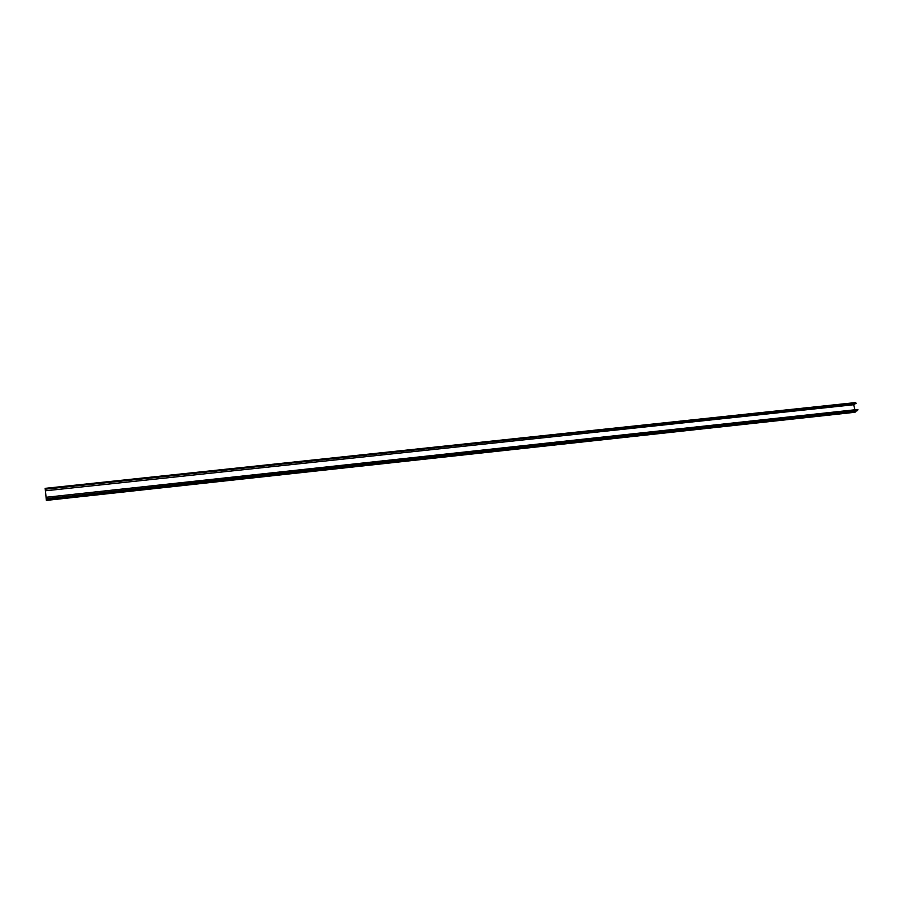 <?xml version="1.0" encoding="UTF-8"?>
<svg xmlns="http://www.w3.org/2000/svg" width="903" height="903" viewBox="0 0 903 903"><rect width="100%" height="100%" fill="white"/><g stroke="black" fill="none" stroke-linecap="round" stroke-linejoin="round"><path stroke-width="1.35" d="M45.161 488.342L46.38 500.397L45.161 488.342L855.434 402.603L856.179 403.201L853.651 404.736L854.994 409.781M854.96 412.265L46.38 500.397L855.525 411.802L46.301 499.404M857.026 410.684L855.434 411.429M46.335 498.67L857.568 410.628L857.85 409.477L46.2 497.271M45.331 490.792L853.651 404.736M45.285 489.178L856.179 403.201M46.38 500.115L855.48 411.994M46.358 499.878L855.525 411.802"/></g></svg>
